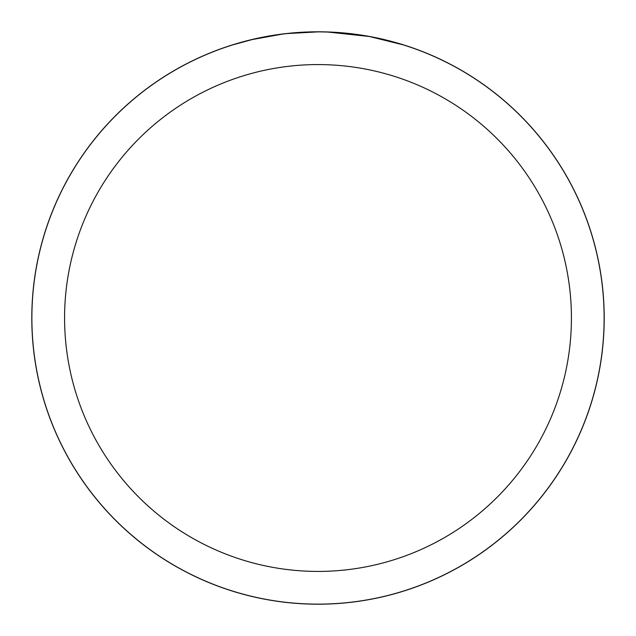 <?xml version="1.0" encoding="UTF-8"?>
<svg xmlns="http://www.w3.org/2000/svg" width="636" height="636" viewBox="0 0 636 636"><rect width="100%" height="100%" fill="white"/><g stroke="black" fill="none" stroke-linecap="round" stroke-linejoin="round"><path stroke-width="0.95" d="M318 31.84A286.16 286.16 0 0 1 604.16 318A286.16 286.16 0 0 1 318 604.16A286.16 286.16 0 0 1 31.84 318A286.16 286.16 0 0 1 318 31.84M323.708 31.943L327.691 32.046M353.234 34.058L354.443 34.209M318 31.88A286.12 286.12 0 0 1 604.12 318A286.12 286.12 0 0 1 318 604.12A286.12 286.12 0 0 1 31.88 318A286.12 286.12 0 0 1 318 31.88L287.082 33.557M370.176 36.681L403.001 44.806M373.658 37.349L370.231 36.689M368.832 36.435L327.953 32.054M318 64.578A253.422 253.422 0 0 1 571.422 318A253.422 253.422 0 0 1 318 571.422A253.422 253.422 0 0 1 64.578 318A253.422 253.422 0 0 1 318 64.578M285.731 33.708L282.241 34.121M233.007 44.798L252.182 39.559L282.241 34.129M297.028 32.651L301.575 32.357M275.229 35.099L280.484 34.352M31.8 318A286.2 286.2 0 0 1 318 31.8A286.2 286.2 0 0 1 604.2 318A286.2 286.2 0 0 1 318 604.2A286.2 286.2 0 0 1 31.8 318"/></g></svg>
